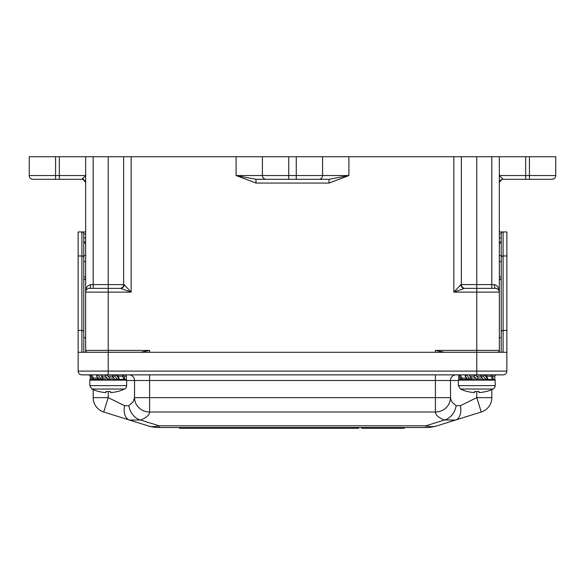 <?xml version="1.0" encoding="UTF-8"?>
<svg xmlns="http://www.w3.org/2000/svg" width="585" height="585" viewBox="0 0 585 585"><rect width="100%" height="100%" fill="white"/><g stroke="black" fill="none" stroke-linecap="round" stroke-linejoin="round"><path stroke-width="0.88" d="M117.015 376.192L122.389 376.192L123.998 379.402L126.28 379.402L126.28 374.861M107.172 378.071L103.084 378.071L101.41 376.192L105.293 376.192L108.503 379.402L109.826 378.071L106.624 374.861L105.293 376.192M107.947 376.192L114.711 376.192L117.49 379.402L119.062 378.071L117.87 376.192M109.826 378.071L113.87 378.071L112.101 376.192M96.73 376.272L97.717 378.071L98.287 378.071M100.591 378.071L97.812 374.861L96.657 376.192L99.435 379.402L100.591 378.071L103.084 378.071M101.593 376.192L100.445 374.861L91.786 374.861L91.121 376.192L92.73 379.402L93.395 378.071L91.786 374.861L90.17 374.861L90.17 379.402L97.293 379.402L97.951 378.071M97.9 378.173L98.96 379.402L102.068 379.402L103.223 378.071M96.883 375.928L96.349 374.861M97.717 378.071L93.395 378.071M92.064 378.071L90.17 378.071M100.518 374.941L101.081 374.861L101.081 375.599M115.932 374.941L117.161 376.192M119.296 379.124L118.55 378.173M119.157 379.402L123.998 379.402L124.663 378.071L123.055 374.861L122.389 376.192M123.72 376.192L126.28 376.192M118.499 374.861L117.834 376.192M118.77 378.071L119.435 379.402M118.638 378.071L115.859 374.861L114.711 376.192M113.227 374.861L112.079 376.192M113.702 378.071L114.857 379.402L117.49 379.402M108.225 389.025L124.525 389.025A3.759 3.759 0 0 0 126.652 385.632L89.797 385.632L91.925 389.025L108.225 389.025M105.965 392.601A37.542 37.542 0 0 1 98.821 391.475A37.542 37.542 0 0 0 105.965 392.601L105.965 391.475A36.416 36.416 0 0 0 110.485 391.475L110.485 392.601A37.542 37.542 0 0 0 117.629 391.475L117.629 391.541A37.608 37.608 0 0 0 124.525 389.025M117.629 391.475A37.542 37.542 0 0 1 110.485 392.601M110.485 391.475A36.416 36.416 0 0 1 105.965 391.475M91.925 389.025A37.608 37.608 0 0 0 98.821 391.541L98.821 391.475M108.225 379.577L90.361 379.577L89.797 380.14L126.652 380.14A0.563 0.563 0 0 0 126.089 379.577L108.225 379.577M485.565 376.192L490.939 376.192L492.548 379.402L494.83 379.402L494.83 374.861M475.722 378.071L471.634 378.071L469.96 376.192L473.843 376.192L477.053 379.402L478.376 378.071L475.174 374.861L473.843 376.192M476.497 376.192L483.261 376.192L486.04 379.402L487.612 378.071L486.42 376.192M478.376 378.071L482.42 378.071L480.651 376.192M465.28 376.272L466.267 378.071L466.837 378.071M469.141 378.071L466.362 374.861L465.207 376.192L467.985 379.402L469.141 378.071L471.634 378.071M470.143 376.192L468.994 374.861M466.45 378.173L467.51 379.402L470.618 379.402L471.773 378.071M461.945 378.071L460.336 374.861L459.671 376.192L461.28 379.402L461.945 378.071L466.267 378.071M465.433 375.928L464.899 374.861M460.614 378.071L458.72 378.071L458.72 379.402L465.843 379.402L466.501 378.071M458.72 378.071L458.72 374.861M484.482 374.941L485.711 376.192M487.846 379.124L487.1 378.173M487.707 379.402L492.548 379.402L493.214 378.071L491.605 374.861L490.939 376.192M492.27 376.192L494.83 376.192M486.384 376.192L487.049 374.861L491.605 374.861M487.32 378.071L487.985 379.402M487.188 378.071L484.409 374.861L483.261 376.192M480.629 376.192L481.777 374.861L484.409 374.861M482.252 378.071L483.407 379.402L486.04 379.402M476.775 389.025L493.075 389.025A3.759 3.759 0 0 0 495.202 385.632L458.347 385.632L460.475 389.025L476.775 389.025M474.515 392.601A37.542 37.542 0 0 1 467.371 391.475A37.542 37.542 0 0 0 474.515 392.601L474.515 391.475A36.416 36.416 0 0 0 479.035 391.475L479.035 392.601A37.542 37.542 0 0 0 486.179 391.475L486.179 391.541A37.608 37.608 0 0 0 493.075 389.025M486.179 391.475A37.542 37.542 0 0 1 479.035 392.601M479.035 391.475A36.416 36.416 0 0 1 474.515 391.475M460.475 389.025A37.608 37.608 0 0 0 467.371 391.541L467.371 391.475M476.775 379.577L458.911 379.577L458.347 380.14L495.202 380.14A0.563 0.563 0 0 0 494.639 379.577L476.775 379.577M501.221 241.356A1.879 1.879 0 0 1 499.341 243.236L501.221 241.356L501.126 241.949M499.341 237.905L501.221 237.905M501.221 255.667L499.341 255.404L499.341 243.236M85.659 231.952L81.9 231.952A1.879 1.879 90.4 0 1 83.779 233.832L83.779 237.905L85.659 237.905M83.867 241.927L83.779 241.356L85.659 243.236A1.879 1.879 -90 0 1 83.779 241.356A1.879 1.879 -90 0 0 83.867 241.927L83.867 241.927M83.779 237.905L83.779 261.59L85.659 261.59M85.659 243.236L85.659 255.404L83.779 255.667L83.779 241.356M83.779 276.829A4.512 3.188 180 0 1 85.659 277.122M499.341 277.122A4.512 3.188 180 0 1 501.221 276.829M83.779 278.431L83.779 337.128L83.779 278.431L85.659 280.047M85.659 337.603L83.779 337.874L83.779 352.294L83.779 233.832A1.879 1.879 -90 0 0 81.9 231.952L78.141 231.952L78.141 255.974L81.9 255.974L81.9 352.294M501.221 337.874L499.341 337.603M498.727 351.804L497.462 352.294A1.879 1.879 0 0 0 499.341 350.415L499.341 352.294M444.424 352.294L435.408 350.415L435.408 352.294M93.183 156.736L108.225 156.736L108.225 284.602L93.183 284.602L93.183 156.736L29.25 156.736L29.25 175.544A3.759 3.759 0 0 0 33.009 179.302L81.9 179.302L83.289 178.922M120.532 288.361L131.164 292.127L124.071 284.602A3.759 3.547 -90 0 1 120.532 288.361L89.425 288.361L93.183 288.361L93.183 284.602L90.675 284.602C87.26 285.619 85.593 288.12 85.659 292.127L85.659 260.171M497.462 352.294A1.879 1.879 0 0 0 499.341 350.415L499.341 292.127C499.429 288.127 497.762 285.619 494.325 284.602L460.929 284.602A3.759 3.547 -90 0 0 464.468 288.361L476.775 288.361L464.468 288.361L453.836 292.127L499.341 292.127L499.334 291.754L499.341 334.254M499.341 237.59L499.341 292.12A3.759 3.759 0 0 0 495.575 288.361L476.775 288.361L476.775 350.415L435.408 350.415M555.75 156.736L555.75 175.544L555.75 156.736L529.425 156.736L529.425 175.544L525.666 175.544L525.666 156.736L529.425 156.736M149.592 352.294L149.592 350.415L140.576 352.294M85.659 352.294L85.659 350.415A1.879 1.879 0 0 0 87.538 352.294M255.989 183.061L329.011 183.061L348.909 175.544L329.011 179.302L255.989 179.302L236.091 175.544L255.989 183.061L255.989 179.302L318.825 179.302A3.759 3.759 0 0 0 322.584 175.544L322.584 156.736L296.259 156.736L296.259 175.544L288.741 175.544L288.741 156.736L296.259 156.736M465.119 288.361A3.759 3.759 0 0 1 461.353 284.602A3.759 3.759 0 0 0 465.119 288.361A3.759 3.759 0 0 1 461.353 284.602L461.353 156.736L322.584 156.736M288.741 156.736L262.416 156.736L262.416 175.544L236.091 175.544L236.091 156.736L123.647 156.736L123.647 284.602A3.759 3.759 0 0 1 119.881 288.361A3.759 3.759 0 0 0 123.647 284.602L108.225 284.602L108.225 292.127L131.164 292.127L131.164 156.736M262.416 156.736L236.091 156.736M525.666 156.736L491.817 156.736L491.817 288.361M551.991 179.302A3.759 3.759 0 0 0 555.75 175.544A3.759 3.759 0 0 1 551.991 179.302A3.759 3.759 0 0 0 555.75 175.544L529.425 175.544L529.425 179.302L551.991 179.302L525.666 179.302L525.666 175.544L499.341 175.544L503.1 179.302L525.666 179.302M59.334 156.736L59.334 175.544L85.659 175.544L81.9 179.302A3.759 3.759 0 0 1 85.52 182.052L85.659 183.061A3.759 3.759 0 0 0 85.52 182.052M499.341 182.995L499.341 183.061A3.759 3.759 0 0 1 499.4 182.388A3.759 3.759 0 0 0 499.341 183.061L499.341 175.544M501.754 179.551A3.759 3.759 0 0 1 503.1 179.302A3.759 3.759 0 0 0 499.4 182.388L501.762 179.558M348.909 156.736L348.909 175.544L322.584 175.544A3.759 3.759 0 0 1 318.825 179.302L329.011 179.302L329.011 183.061M266.175 179.302A3.759 3.759 0 0 1 262.416 175.544A3.759 3.759 0 0 0 266.175 179.302A3.759 3.759 0 0 1 262.416 175.544L288.741 175.544L288.741 179.302M499.341 292.039L499.341 156.736M85.659 156.736L85.659 350.415L108.225 350.415L108.225 292.127L85.659 292.127A3.759 3.759 0 0 1 89.425 288.361L89.198 288.368M496.146 288.405L497.733 289.041M498.281 289.509L499.319 291.769M500.906 337.867A1.879 1.331 -0 0 0 501.221 337.128L501.221 278.431L499.341 280.047L499.341 292.105M461.353 156.736L491.817 156.736M460.929 284.602L453.836 292.127L453.836 156.736M494.325 284.602A3.759 1.25 -90 0 0 495.575 288.361M108.225 156.736L123.647 156.736M90.675 284.602A3.759 1.25 -90 0 1 89.425 288.361M456.139 405.676A15.042 11.451 111.5 0 1 444.351 420.03L455.569 420.03L481.265 412.008A15.042 15.042 0 0 0 491.817 397.646L491.817 389.595L491.817 397.646L476.775 397.646L460.424 405.676L456.139 405.676L452.359 402.48L450.567 398.882L450.45 380.499L458.347 380.499M460.424 405.676A15.042 9.075 72.6 0 1 455.569 420.03L437.127 425.8A37.608 37.608 0 0 1 425.909 427.511L425.909 425.8L444.351 420.03C438.494 417.668 435.511 414.992 435.408 412.008L149.592 412.008A15.042 14.362 180 0 1 134.55 397.646L133.088 401.895L128.861 405.676L124.576 405.676L108.225 397.646L103.735 412.008A15.042 15.042 0 0 1 93.183 397.646A15.042 15.042 0 0 0 103.735 412.008L147.873 425.8A37.608 37.608 0 0 0 159.091 427.511L425.909 427.511A37.608 37.608 0 0 0 437.127 425.8A37.608 25.967 -107.4 0 1 425.909 425.8L159.091 425.8A37.608 25.967 107.4 0 1 147.873 425.8A37.608 37.608 0 0 0 159.091 427.511L159.091 425.8L140.649 420.03C146.506 417.668 149.489 414.992 149.592 412.008L149.592 397.646L134.55 397.646L134.55 380.499L435.408 380.499L435.408 412.008A15.042 14.362 -0 0 0 450.45 397.646L149.592 397.646L149.592 374.861M499.341 233.832L501.221 233.832A1.879 1.879 0 0 1 503.1 231.952L506.859 231.952L506.859 352.294L78.141 352.294L78.141 371.102A3.759 3.759 0 0 0 81.9 374.861L503.1 374.861A3.759 3.759 0 0 0 506.859 371.102L506.859 352.294M124.576 405.676A15.042 9.075 107.4 0 0 129.431 420.03L140.649 420.03A15.042 11.451 68.5 0 1 128.861 405.676M78.141 352.294L78.141 255.974M491.817 397.646A15.042 15.042 0 0 1 481.265 412.008L476.775 397.646L476.775 391.541M93.183 389.595L93.183 397.646L108.225 397.646L108.225 391.541M87.538 374.861A5.638 5.638 0 0 1 90.17 375.511A5.638 5.638 0 0 0 87.538 374.861M128.912 374.861A5.638 5.638 0 0 1 134.55 380.499L126.652 380.499M456.088 374.861A5.638 5.638 0 0 0 450.45 380.499L435.408 380.499L435.408 374.861M497.462 374.861A5.638 5.638 0 0 0 494.83 375.511A5.638 5.638 0 0 1 497.462 374.861A5.638 5.638 0 0 0 494.83 375.511M501.221 233.832L501.221 352.294M503.1 352.294L503.1 231.952L499.341 231.952M217.167 427.511L217.167 428.264L179.376 428.264L179.376 427.511M212.823 427.511L212.823 428.264M203.295 427.511L203.295 428.264M207.638 427.511L207.638 428.264M200.501 427.511L200.501 428.264M192.099 427.511L192.099 428.264M185.591 427.511L185.591 428.264M220.07 427.511L220.07 428.264L217.167 428.264M235.653 427.511L235.653 428.264L220.07 428.264M243.228 427.511L243.228 428.264L235.653 428.264M238.446 427.511L238.446 428.264M238.651 427.511L238.651 428.264M242.994 427.511L242.994 428.264M254.702 427.511L254.702 428.264L243.228 428.264M245.327 427.511L245.327 428.264M256.676 427.511L256.676 428.264L254.702 428.264M288.595 427.511L288.595 428.264L257.027 428.264L257.027 427.511M284.252 427.511L284.252 428.264M274.723 427.511L274.723 428.264M279.067 427.511L279.067 428.264M271.93 427.511L271.93 428.264M263.528 427.511L263.528 428.264M330.167 428.264L330.167 427.511L332.141 427.511L332.141 428.264L320.792 428.264L320.792 427.511M301.904 427.511L301.904 428.264L288.595 428.264M291.418 427.511L291.418 428.264M290.219 427.511L290.219 428.264M297.56 427.511L297.56 428.264M332.141 427.511L357.479 427.511L357.479 428.264L332.141 428.264M352.389 427.511L352.389 428.264M319.227 427.511L319.227 428.264L301.904 428.264M304.822 427.511L304.822 428.264L304.814 427.511M305.077 427.511L305.077 428.264M374.217 427.511L404.264 427.511L404.264 428.264L361.727 428.264L361.727 427.511L374.217 427.511L374.217 428.264M391.774 427.511L391.774 428.264M338.642 427.511L338.642 428.264M334.298 427.511L334.298 428.264M348.17 427.511L348.17 428.264M343.826 427.511L343.826 428.264M320.726 427.511L320.726 428.264L319.227 428.264M357.479 427.511L358.656 427.511L358.656 428.264L357.479 428.264M183.719 427.511L183.719 428.264M83.779 337.128L83.779 337.874L83.779 337.128A1.879 1.331 180 0 0 84.094 337.867M501.221 261.59L499.341 261.59M59.334 179.302L59.334 175.544L55.575 175.544L55.575 156.736M149.592 350.415L108.225 350.415L108.225 371.102L78.141 371.102M499.341 350.415L476.775 350.415L476.775 371.102L108.225 371.102L108.225 374.861M322.584 175.544L296.259 175.544L296.259 179.302M55.575 179.302L55.575 175.544L29.25 175.544M476.775 156.736L476.775 288.361M124.071 284.602L123.647 284.602A3.759 3.759 0 0 1 119.881 288.361M501.221 331.79A1.879 1.331 0 0 1 503.1 330.459L506.859 330.459M501.221 257.312A1.879 1.331 -0 0 1 503.1 255.974L506.859 255.974M503.1 374.861A3.759 3.759 0 0 0 506.859 371.102L476.775 371.102L476.775 374.861M81.9 231.952L81.9 255.974A1.879 1.331 180 0 1 83.779 257.312M78.141 330.459L81.9 330.459A1.879 1.331 180 0 1 83.779 331.79M83.779 233.832L85.659 233.832M209.788 427.511L209.788 428.264M196.64 427.511L196.64 428.264M189.664 427.511L189.664 428.264M227.836 427.511L227.836 428.264M249.349 427.511L249.349 428.264M281.217 427.511L281.217 428.264M268.069 427.511L268.069 428.264M261.093 427.511L261.093 428.264M324.814 427.511L324.814 428.264M293.992 427.511L293.992 428.264M311.227 427.511L311.227 428.264M340.792 427.511L340.792 428.264M126.652 385.632L126.652 380.14M89.797 385.632L89.797 380.14M495.202 385.632L495.202 380.14M458.347 385.632L458.347 380.14M469.631 375.599L469.631 374.861M499.341 183.061L499.48 182.052M85.6 182.388L83.238 179.558M498.705 290.028L499.122 290.855"/></g></svg>
